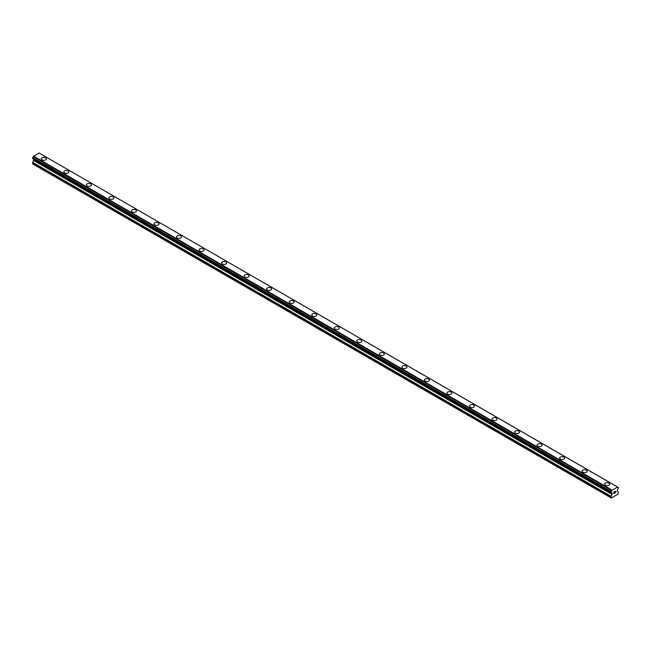 <?xml version="1.0" encoding="UTF-8"?>
<svg xmlns="http://www.w3.org/2000/svg" width="651" height="651" viewBox="0 0 651 651"><rect width="100%" height="100%" fill="white"/><g stroke="black" fill="none" stroke-linecap="round" stroke-linejoin="round"><path stroke-width="0.98" d="M41.298 158.885A2.523 1.457 180 0 1 42.852 157.542A2.523 1.457 180 0 1 45.603 157.859A2.523 1.457 180 0 1 46.343 158.885A2.523 1.457 180 0 1 44.781 160.227A2.523 1.457 180 0 1 42.03 159.918A2.523 1.457 180 0 1 41.298 158.885A2.523 1.457 180 0 1 42.852 157.542A2.523 1.457 180 0 1 45.603 157.859A2.523 1.457 180 0 1 46.343 158.885M68.135 170.871A2.523 1.457 180 0 1 68.876 171.897A2.523 1.457 180 0 1 67.313 173.239A2.523 1.457 180 0 1 64.571 172.922A2.523 1.457 180 0 1 63.831 171.897A2.523 1.457 180 0 1 65.385 170.554A2.523 1.457 180 0 1 68.135 170.871M63.831 171.897A2.523 1.457 180 0 1 65.385 170.554A2.523 1.457 180 0 1 68.135 170.863A2.523 1.457 180 0 1 68.876 171.897M86.363 184.908A2.523 1.457 180 0 1 87.918 183.558A2.523 1.457 180 0 1 90.668 183.875A2.523 1.457 180 0 1 91.409 184.908A2.523 1.457 180 0 1 89.854 186.251A2.523 1.457 180 0 1 87.104 185.934A2.523 1.457 180 0 1 86.363 184.908A2.523 1.457 180 0 1 87.926 183.566A2.523 1.457 180 0 1 90.668 183.883A2.523 1.457 180 0 1 91.409 184.908M108.896 197.912A2.523 1.457 180 0 1 110.458 196.569A2.523 1.457 180 0 1 113.209 196.887A2.523 1.457 180 0 1 113.941 197.92A2.523 1.457 180 0 1 112.387 199.263A2.523 1.457 180 0 1 109.637 198.946A2.523 1.457 180 0 1 108.896 197.912A2.523 1.457 180 0 1 110.458 196.578A2.523 1.457 180 0 1 113.209 196.887A2.523 1.457 180 0 1 113.941 197.912M131.429 210.924A2.523 1.457 180 0 1 132.991 209.581A2.523 1.457 180 0 1 135.742 209.899A2.523 1.457 180 0 1 136.482 210.932A2.523 1.457 180 0 1 134.92 212.275A2.523 1.457 180 0 1 132.169 211.957A2.523 1.457 180 0 1 131.429 210.924A2.523 1.457 180 0 1 132.991 209.581A2.523 1.457 180 0 1 135.742 209.899A2.523 1.457 180 0 1 136.482 210.924M153.97 223.936A2.523 1.457 180 0 1 155.524 222.593A2.523 1.457 180 0 1 158.274 222.911A2.523 1.457 180 0 1 159.015 223.936A2.523 1.457 180 0 1 157.452 225.279A2.523 1.457 180 0 1 154.71 224.969A2.523 1.457 180 0 1 153.97 223.936A2.523 1.457 180 0 1 155.524 222.593A2.523 1.457 180 0 1 158.274 222.911A2.523 1.457 180 0 1 159.015 223.936M176.502 236.948A2.523 1.457 180 0 1 178.057 235.605A2.523 1.457 180 0 1 180.807 235.914A2.523 1.457 180 0 1 181.548 236.948A2.523 1.457 180 0 1 179.993 238.29A2.523 1.457 180 0 1 177.243 237.973A2.523 1.457 180 0 1 176.502 236.948A2.523 1.457 180 0 1 178.065 235.605A2.523 1.457 180 0 1 180.807 235.922A2.523 1.457 180 0 1 181.548 236.948M199.035 249.96A2.523 1.457 180 0 1 200.598 248.609A2.523 1.457 180 0 1 203.34 248.926A2.523 1.457 180 0 1 204.08 249.96A2.523 1.457 180 0 1 202.526 251.302A2.523 1.457 180 0 1 199.776 250.985A2.523 1.457 180 0 1 199.035 249.96A2.523 1.457 180 0 1 200.598 248.617A2.523 1.457 180 0 1 203.34 248.934A2.523 1.457 180 0 1 204.08 249.96M221.568 262.971A2.523 1.457 180 0 1 223.13 261.621A2.523 1.457 180 0 1 225.881 261.938A2.523 1.457 180 0 1 226.621 262.971A2.523 1.457 180 0 1 225.059 264.314A2.523 1.457 180 0 1 222.308 263.997A2.523 1.457 180 0 1 221.568 262.971A2.523 1.457 180 0 1 223.13 261.629A2.523 1.457 180 0 1 225.881 261.938A2.523 1.457 180 0 1 226.621 262.971M244.109 275.975A2.523 1.457 180 0 1 245.663 274.632A2.523 1.457 180 0 1 248.413 274.95A2.523 1.457 180 0 1 249.154 275.983A2.523 1.457 180 0 1 247.592 277.326A2.523 1.457 180 0 1 244.841 277.009A2.523 1.457 180 0 1 244.109 275.975A2.523 1.457 180 0 1 245.663 274.632A2.523 1.457 180 0 1 248.413 274.95A2.523 1.457 180 0 1 249.154 275.975M266.641 288.987A2.523 1.457 180 0 1 268.196 287.644A2.523 1.457 180 0 1 270.946 287.962A2.523 1.457 180 0 1 271.687 288.987A2.523 1.457 180 0 1 270.132 290.33A2.523 1.457 180 0 1 267.382 290.02A2.523 1.457 180 0 1 266.641 288.987A2.523 1.457 180 0 1 268.196 287.644A2.523 1.457 180 0 1 270.946 287.962A2.523 1.457 180 0 1 271.687 288.987M289.174 301.999A2.523 1.457 180 0 1 290.737 300.656A2.523 1.457 180 0 1 293.479 300.965A2.523 1.457 180 0 1 294.219 301.999A2.523 1.457 180 0 1 292.665 303.342A2.523 1.457 180 0 1 289.915 303.024A2.523 1.457 180 0 1 289.174 301.999A2.523 1.457 180 0 1 290.737 300.656A2.523 1.457 180 0 1 293.479 300.974A2.523 1.457 180 0 1 294.219 301.999M311.707 315.011A2.523 1.457 180 0 1 313.269 313.66A2.523 1.457 180 0 1 316.02 313.977A2.523 1.457 180 0 1 316.752 315.011A2.523 1.457 180 0 1 315.198 316.353A2.523 1.457 180 0 1 312.447 316.036A2.523 1.457 180 0 1 311.707 315.011A2.523 1.457 180 0 1 313.269 313.668A2.523 1.457 180 0 1 316.02 313.985A2.523 1.457 180 0 1 316.752 315.011M334.248 328.023A2.523 1.457 180 0 1 335.802 326.672A2.523 1.457 180 0 1 338.553 326.989A2.523 1.457 180 0 1 339.293 328.023A2.523 1.457 180 0 1 337.731 329.365A2.523 1.457 180 0 1 334.98 329.048A2.523 1.457 180 0 1 334.248 328.023A2.523 1.457 180 0 1 335.802 326.68A2.523 1.457 180 0 1 338.553 326.989A2.523 1.457 180 0 1 339.293 328.023M356.781 341.026A2.523 1.457 180 0 1 358.335 339.684A2.523 1.457 180 0 1 361.085 340.001A2.523 1.457 180 0 1 361.826 341.034A2.523 1.457 180 0 1 360.263 342.377A2.523 1.457 180 0 1 357.521 342.06A2.523 1.457 180 0 1 356.781 341.026A2.523 1.457 180 0 1 358.335 339.684A2.523 1.457 180 0 1 361.085 340.001A2.523 1.457 180 0 1 361.826 341.026M379.313 354.038A2.523 1.457 180 0 1 380.868 352.696A2.523 1.457 180 0 1 383.618 353.013A2.523 1.457 180 0 1 384.359 354.038A2.523 1.457 180 0 1 382.804 355.381A2.523 1.457 180 0 1 380.054 355.072A2.523 1.457 180 0 1 379.313 354.038A2.523 1.457 180 0 1 380.876 352.696A2.523 1.457 180 0 1 383.618 353.013A2.523 1.457 180 0 1 384.359 354.038M401.846 367.05A2.523 1.457 180 0 1 403.408 365.707A2.523 1.457 180 0 1 406.159 366.017A2.523 1.457 180 0 1 406.891 367.05A2.523 1.457 180 0 1 405.337 368.393A2.523 1.457 180 0 1 402.587 368.075A2.523 1.457 180 0 1 401.846 367.05A2.523 1.457 180 0 1 403.408 365.707A2.523 1.457 180 0 1 406.159 366.025A2.523 1.457 180 0 1 406.891 367.05M424.379 380.062A2.523 1.457 180 0 1 425.941 378.711A2.523 1.457 180 0 1 428.692 379.028A2.523 1.457 180 0 1 429.432 380.062A2.523 1.457 180 0 1 427.87 381.405A2.523 1.457 180 0 1 425.119 381.087A2.523 1.457 180 0 1 424.379 380.062A2.523 1.457 180 0 1 425.941 378.719A2.523 1.457 180 0 1 428.692 379.037A2.523 1.457 180 0 1 429.432 380.062M446.92 393.074A2.523 1.457 180 0 1 448.474 391.723A2.523 1.457 180 0 1 451.224 392.04A2.523 1.457 180 0 1 451.965 393.074A2.523 1.457 180 0 1 450.402 394.416A2.523 1.457 180 0 1 447.66 394.099A2.523 1.457 180 0 1 446.92 393.074A2.523 1.457 180 0 1 448.474 391.731A2.523 1.457 180 0 1 451.224 392.04A2.523 1.457 180 0 1 451.965 393.074M469.452 406.086A2.523 1.457 180 0 1 471.015 404.735A2.523 1.457 180 0 1 473.757 405.052A2.523 1.457 180 0 1 474.498 406.086M473.757 405.052A2.523 1.457 180 0 1 474.498 406.078A2.523 1.457 180 0 1 472.943 407.428A2.523 1.457 180 0 1 470.193 407.111A2.523 1.457 180 0 1 469.452 406.078A2.523 1.457 180 0 1 471.007 404.735A2.523 1.457 180 0 1 473.757 405.052M491.985 419.089A2.523 1.457 180 0 1 493.548 417.747A2.523 1.457 180 0 1 496.29 418.064A2.523 1.457 180 0 1 497.03 419.089A2.523 1.457 180 0 1 495.476 420.432A2.523 1.457 180 0 1 492.726 420.123A2.523 1.457 180 0 1 491.985 419.089A2.523 1.457 180 0 1 493.548 417.747A2.523 1.457 180 0 1 496.29 418.064A2.523 1.457 180 0 1 497.03 419.089M514.518 432.101A2.523 1.457 180 0 1 516.08 430.759A2.523 1.457 180 0 1 518.831 431.068A2.523 1.457 180 0 1 519.571 432.101A2.523 1.457 180 0 1 518.009 433.444A2.523 1.457 180 0 1 515.258 433.127A2.523 1.457 180 0 1 514.518 432.101A2.523 1.457 180 0 1 516.08 430.759A2.523 1.457 180 0 1 518.831 431.076A2.523 1.457 180 0 1 519.571 432.101M541.363 444.088A2.523 1.457 180 0 1 542.104 445.113A2.523 1.457 180 0 1 540.542 446.456A2.523 1.457 180 0 1 537.791 446.138A2.523 1.457 180 0 1 537.059 445.113A2.523 1.457 180 0 1 538.613 443.77A2.523 1.457 180 0 1 541.363 444.088M537.059 445.113A2.523 1.457 180 0 1 538.613 443.762A2.523 1.457 180 0 1 541.363 444.08A2.523 1.457 180 0 1 542.104 445.113M559.591 458.125A2.523 1.457 180 0 1 561.146 456.774A2.523 1.457 180 0 1 563.896 457.092A2.523 1.457 180 0 1 564.637 458.125A2.523 1.457 180 0 1 563.082 459.468A2.523 1.457 180 0 1 560.332 459.15A2.523 1.457 180 0 1 559.591 458.125A2.523 1.457 180 0 1 561.146 456.782A2.523 1.457 180 0 1 563.896 457.092A2.523 1.457 180 0 1 564.637 458.125M582.124 471.129A2.523 1.457 180 0 1 583.687 469.786A2.523 1.457 180 0 1 586.429 470.103A2.523 1.457 180 0 1 587.169 471.137A2.523 1.457 180 0 1 585.615 472.48A2.523 1.457 180 0 1 582.865 472.162A2.523 1.457 180 0 1 582.124 471.129A2.523 1.457 180 0 1 583.687 469.786A2.523 1.457 180 0 1 586.429 470.103A2.523 1.457 180 0 1 587.169 471.129M604.657 484.141A2.523 1.457 180 0 1 606.219 482.798A2.523 1.457 180 0 1 608.97 483.115A2.523 1.457 180 0 1 609.702 484.141A2.523 1.457 180 0 1 608.148 485.483A2.523 1.457 180 0 1 605.397 485.174A2.523 1.457 180 0 1 604.657 484.141A2.523 1.457 180 0 1 606.219 482.798A2.523 1.457 180 0 1 608.97 483.115A2.523 1.457 180 0 1 609.702 484.141M613.812 492.14L613.812 492.734L614.479 491.757L613.812 492.14M613.812 492.831L613.812 493.425L613.812 492.831M613.812 493.425L614.479 493.043L613.812 493.425M613.73 493.572L614.479 493.141L613.73 493.572L613.73 492.091L614.479 491.651M614.992 491.733L615.675 491.106M615.496 491.928L615.097 492.685L615.496 491.928M615.097 492.685L615.797 492.278L615.097 492.685M615.797 492.384L614.918 492.888L615.651 491.277M614.91 492.888L615.797 492.376M611.745 492.897L611.151 492.555A1.066 0.61 -60 0 1 611.541 492.571A1.066 0.61 -60 0 1 611.745 492.897L612.217 494.076L610.939 496.648L611.313 498.023L618.076 494.117L618.45 492.311L617.172 491.22L617.644 489.495A1.066 0.61 -60 0 1 618.238 488.47L618.45 487.599L617.612 487.029L618.23 487.436A1.066 0.61 -60 0 1 617.848 487.42A1.066 0.61 -60 0 1 617.644 487.094L39.223 153.099M611.151 492.555L611.159 491.521A1.066 0.61 -60 0 0 611.745 490.496L617.587 487.005M33.754 159.259L32.55 163.873L610.939 497.803M611.802 492.986L33.413 159.056L611.777 492.97M32.664 158.624L611.053 492.555L32.664 158.624M617.408 486.907L39.019 152.977L33.356 156.574A1.066 0.61 -60 0 1 32.77 157.591L32.607 158.592L610.996 492.514M611.981 490.048L33.592 156.118M611.826 490.309L33.437 156.378M611.745 490.496L33.356 156.574M618.23 487.436L617.644 487.094M611.159 491.521L32.77 157.591M611.061 491.635L32.672 157.713M610.996 491.749L32.607 157.827M610.939 491.936L32.55 158.006M610.939 492.392L32.55 158.47M612.217 493.401L33.828 159.471M612.217 494.076L33.828 160.146M612.103 494.451L33.714 160.52M611.045 496.282L32.664 162.351M610.939 496.648L32.55 162.717"/></g></svg>
